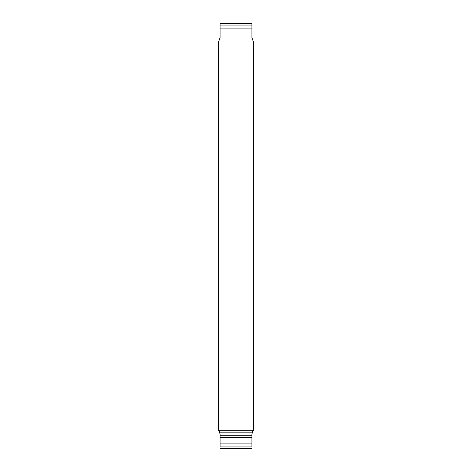 <?xml version="1.0" encoding="UTF-8"?>
<svg xmlns="http://www.w3.org/2000/svg" width="472" height="472" viewBox="0 0 472 472"><rect width="100%" height="100%" fill="white"/><g stroke="black" fill="none" stroke-linecap="round" stroke-linejoin="round"><path stroke-width="0.71" d="M251.93 448.134L251.93 448.276A1.77 1.77 0 0 1 251.281 448.4L220.719 448.4A1.77 1.77 0 0 1 220.07 448.276L220.07 448.134M219.185 430.7L220.07 434.24L220.07 446.937L251.93 446.937L251.93 434.24L252.815 430.7M251.93 435.213L220.07 435.213M252.443 432.824L219.557 432.824M251.93 443.09L220.07 443.09M251.93 437.426L220.07 437.426M251.93 28.91L251.93 37.76L253.7 42.622L253.7 430.7L218.3 430.7L218.3 42.622L220.07 37.76L220.07 28.91L251.93 28.91L251.93 23.866M220.07 23.866L220.07 23.724A1.77 1.77 0 0 1 220.719 23.6L251.281 23.6A1.77 1.77 0 0 1 251.93 23.724L251.93 25.063L220.07 25.063L220.07 23.724L220.07 28.91"/></g></svg>
